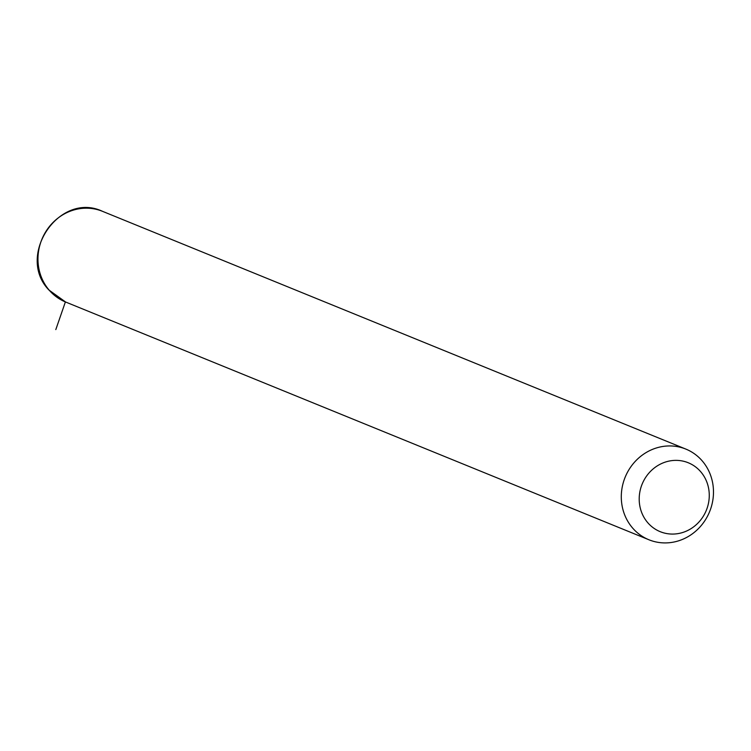 <?xml version="1.0" encoding="UTF-8"?>
<svg xmlns="http://www.w3.org/2000/svg" width="751" height="751" viewBox="0 0 751 751"><rect width="100%" height="100%" fill="white"/><g stroke="black" fill="none" stroke-linecap="round" stroke-linejoin="round"><path stroke-width="1.13" d="M702.166 460.832A48.956 45.604 -67.8 0 1 704.541 521.166A48.956 45.604 -67.8 0 1 648.911 539.762A48.956 45.604 -67.8 0 1 632.614 528.028A48.956 45.604 -67.8 0 1 630.239 467.685A48.956 45.604 -67.8 0 1 685.87 449.098A48.956 45.604 -67.8 0 1 702.166 460.832M700.664 471.684A37.203 34.659 -67.8 0 1 697.228 523.794A37.203 34.659 -67.8 0 1 647.803 522.752A37.203 34.659 -67.8 0 1 651.239 470.642A37.203 34.659 -67.8 0 1 700.664 471.684M65.393 301.921L55.809 329.595M648.911 539.762L65.59 302.005A48.956 45.604 -67.8 0 1 49.284 290.271A48.956 45.604 -67.8 0 1 46.909 229.937A48.956 45.604 -67.8 0 1 102.54 211.341L685.87 449.098M65.59 302.005L48.928 290.027C15.621 255.762 59.489 190.923 102.54 211.341"/></g></svg>
